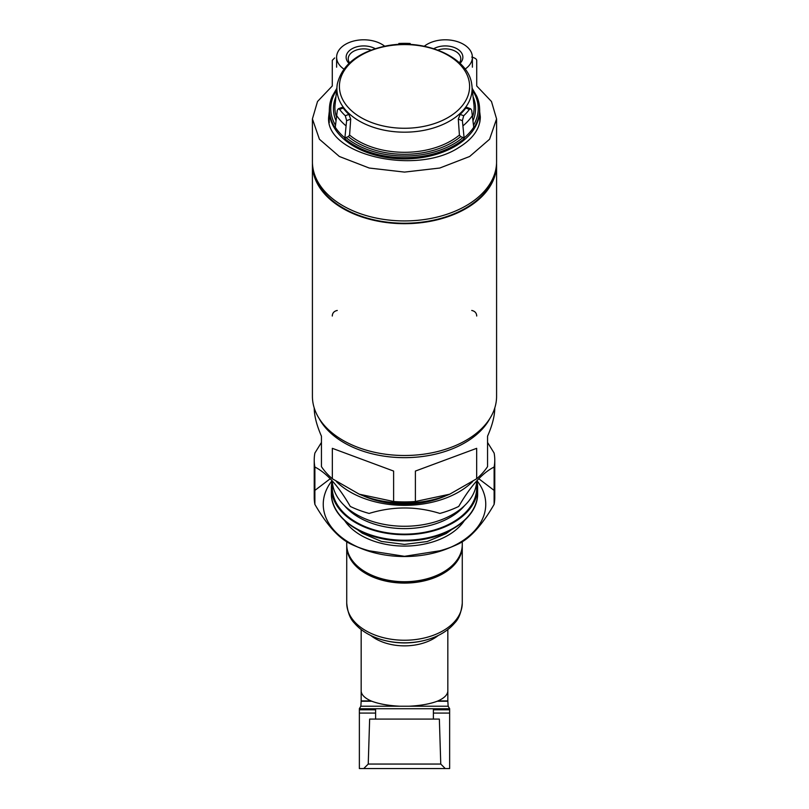 <?xml version="1.0" encoding="UTF-8"?>
<svg xmlns="http://www.w3.org/2000/svg" width="809" height="809" viewBox="0 0 809 809"><rect width="100%" height="100%" fill="white"/><g stroke="black" fill="none" stroke-linecap="round" stroke-linejoin="round"><path stroke-width="1.21" d="M440.763 764.05L368.237 764.05L369.642 719.08L439.358 719.08L440.763 764.05L445.263 768.55L359.368 768.55L359.368 708.745L449.642 708.745L449.642 709.796L433.391 709.796M449.642 709.796L449.642 768.55L445.263 768.55M346.737 545.276A57.773 37.133 0 0 0 346.727 545.964A57.773 37.133 0 0 0 404.5 583.097A57.773 37.133 0 0 0 462.273 545.964A57.773 37.133 0 0 0 462.273 545.276M371.806 701.241L361.158 701.241L361.168 690.916C361.289 694.668 364.576 698.005 371.028 700.928L371.806 701.241C379.128 703.982 388.512 705.64 399.949 706.227L448.146 706.227L449.642 708.664M437.972 700.928L447.832 700.928L447.832 690.916C447.711 694.668 444.424 698.005 437.972 700.928L437.194 701.241C429.882 703.982 420.498 705.64 409.051 706.227M321.446 442.452L314.883 453.05A90.274 58.026 0 0 0 314.226 460.048L314.226 497.393A90.274 58.026 0 0 0 314.883 504.391C326.654 524.768 338.445 537.894 350.267 543.779A90.274 58.026 0 0 0 355.394 546.085L360.308 548.128A81.244 52.221 0 0 0 404.5 556.531A81.244 52.221 0 0 0 448.702 548.128L453.606 546.085A90.274 58.026 0 0 0 458.733 543.779C470.413 538.056 482.204 524.92 494.117 504.391A90.274 58.026 0 0 0 494.774 497.393L494.774 460.048A90.274 58.026 0 0 0 494.117 453.05L487.554 442.452M451.058 547.106A81.244 52.221 0 0 0 476.936 480.647M332.064 480.647A81.244 52.221 0 0 0 357.942 547.106M355.394 546.085A90.274 58.026 0 0 0 369.116 550.777L404.5 556.309L439.884 550.777A90.274 58.026 0 0 0 453.606 546.085M330.254 478.716L314.883 490.396M494.117 490.396L478.756 478.716M494.117 504.391L494.117 467.046A90.274 58.026 0 0 0 494.774 460.048M314.883 504.391L314.883 467.046C326.796 473.022 338.587 486.158 350.267 506.434A90.274 58.026 0 0 0 369.116 513.432C392.921 506.161 416.504 506.161 439.884 513.432A90.274 58.026 0 0 0 458.733 506.434C470.555 485.997 482.346 472.871 494.117 467.046M314.226 460.048A90.274 58.026 0 0 0 314.883 467.046M336.332 481.547A81.244 52.221 0 0 0 404.5 505.352A81.244 52.221 0 0 0 472.668 481.547M344.432 505.625A68.31 43.908 0 0 0 404.5 528.621A68.31 43.908 0 0 0 464.568 505.625M332.539 483.782A72.223 46.426 0 0 0 404.5 534.132A72.223 46.426 0 0 0 476.461 483.782M332.175 480.768A73.123 47.003 0 0 0 331.377 487.706A73.123 47.003 0 0 0 404.5 534.709A73.123 47.003 0 0 0 477.623 487.706A73.123 47.003 0 0 0 476.825 480.768M415.391 471.071L476.673 448.328L415.391 471.071L415.391 501.499A90.274 58.026 180 0 1 393.619 501.499L359.267 494.198L332.337 478.756A90.274 58.026 180 0 1 321.446 466.631L321.446 436.203C316.683 425.291 314.266 415.887 314.226 407.979M476.673 448.328L476.673 478.756L449.743 494.198L415.391 501.499M494.774 407.979C494.734 415.887 492.327 425.291 487.554 436.203L487.554 466.631A90.274 58.026 180 0 1 476.673 478.756M489.89 418.465A90.274 58.026 180 0 1 404.5 457.661A90.274 58.026 180 0 1 319.11 418.465M332.337 448.328L393.619 471.071L332.337 448.328L332.337 478.756M393.619 471.071L393.619 501.499M449.743 494.198L448.702 494.633A81.244 52.221 180 0 1 360.308 494.633L359.257 494.198M446.143 495.654A72.223 46.426 180 0 1 362.867 495.654M476.703 480.9A72.223 46.426 180 0 1 443.787 518.802A72.223 46.426 180 0 1 365.213 518.802A72.223 46.426 180 0 1 332.297 480.9M312.446 163.125A92.084 59.188 0 0 0 312.416 164.5A92.084 59.188 0 0 0 404.5 223.688A92.084 59.188 0 0 0 496.584 164.5A92.084 59.188 0 0 0 496.554 163.125M314.104 173.015A91.356 58.723 0 0 0 404.5 223.223A91.356 58.723 0 0 0 494.896 173.015M471.738 310.454C474.944 311.152 476.602 313.012 476.723 316.036M332.277 316.036C332.398 313.022 334.056 311.152 337.262 310.454M496.584 164.5L496.584 396.309A92.084 59.188 180 0 1 404.5 455.497A92.084 59.188 180 0 1 312.416 396.309L312.416 164.5M476.723 85.987L476.723 60.341L476.723 85.987L491.478 101.499L496.574 118.923L489.587 139.239L469.645 156.491L439.793 168.029L404.53 172.095L369.238 168.039L339.345 156.481L319.413 139.239L312.416 118.923L317.512 101.509L332.277 85.987L332.277 60.341L334.653 57.955M471.738 57.085C474.923 57.914 476.582 58.996 476.723 60.341M479.565 110.782L480.334 116.961C480.091 128.671 472.952 138.845 458.915 147.46C415.836 176.089 324.996 154.65 328.666 116.961L329.314 111.278M332.277 60.341L332.277 85.987M496.584 118.923L496.584 161.739A92.084 59.188 180 0 1 404.5 220.928A92.084 59.188 180 0 1 312.416 161.739L312.416 119.267M329.212 120.511A75.834 48.742 0 0 0 329.061 121.401M479.949 121.411A75.834 48.742 0 0 0 479.788 120.511M343.906 69.089A27.081 17.404 180 0 1 336.615 57.206A27.081 17.404 180 0 1 354.645 40.804A27.081 17.404 180 0 1 384.73 46.234M348.992 63.385A17.565 11.286 180 0 1 352.148 48.702A17.565 11.286 180 0 1 375.204 48.682M424.28 46.234A27.081 17.404 180 0 1 454.365 40.804A27.081 17.404 180 0 1 472.385 57.206A27.081 17.404 180 0 1 465.104 69.089M433.796 48.682A17.565 11.286 180 0 1 456.852 48.702A17.565 11.286 180 0 1 460.008 63.385M349.559 62.849A15.462 9.941 180 0 1 348.234 58.814A15.462 9.941 180 0 1 371.109 50.087M437.902 50.087A15.462 9.941 180 0 1 460.776 58.814A15.462 9.941 180 0 1 459.441 62.849M329.121 121.755A75.712 48.661 180 0 1 329.212 121.198M479.788 121.198A75.712 48.661 180 0 1 479.879 121.765M472.405 88.747L476.734 96.19A75.095 48.277 180 0 1 479.525 107.253L479.606 108.426A75.176 48.328 180 0 1 479.676 110.206A75.176 48.328 180 0 1 404.5 158.888A75.176 48.328 180 0 1 329.324 110.206A75.176 48.328 180 0 1 329.394 108.426L329.475 107.253A75.095 48.277 180 0 1 332.266 96.19L336.595 88.747M479.525 107.253A75.095 48.277 180 0 1 473.811 127.974L471.687 110.297L470.696 108.79L469.392 109.397A71.87 46.194 180 0 1 463.699 115.738L462.384 120.652L464.194 138.683A75.095 48.277 180 0 1 404.5 157.664A75.095 48.277 180 0 1 344.806 138.683L346.616 120.652L345.301 115.738A71.87 46.194 180 0 1 339.608 109.397L338.314 108.79L337.313 110.297L335.189 127.974A75.095 48.277 180 0 1 329.475 107.253M398.807 44.455L398.807 43.494A71.87 46.194 180 0 1 410.193 43.494L410.193 44.455M462.384 120.652L458.298 119.135L459.411 135.063L460.665 136.6L463.001 137.469A73.73 47.387 180 0 1 345.999 137.469L348.345 136.6L349.589 135.063L350.712 119.135L348.901 114.403A67.723 43.534 180 0 1 343.208 108.062L342.076 107.395L338.314 108.79M469.392 109.397L465.792 108.062L466.924 107.395L470.696 108.79M465.792 108.062A67.723 43.534 180 0 1 460.099 114.403L458.298 119.135M464.194 138.683L463.001 137.469M345.999 137.469L344.806 138.683M449.642 713.073L433.391 713.073M375.609 713.073L359.368 713.073M375.609 709.796L359.368 709.796M368.388 574.117A57.773 37.133 0 0 0 367.589 574.532M380.038 639.15A81.244 81.244 0 0 0 428.972 639.15A55.487 35.667 0 0 1 380.038 639.15C369.116 635.692 360.541 630.292 354.291 622.95C350.155 618.824 347.637 612.211 346.727 603.099A57.773 37.133 0 0 0 404.5 640.243A57.773 37.133 0 0 0 462.273 603.099L462.273 545.964M441.421 574.532A57.773 37.133 0 0 0 440.612 574.117M361.168 700.928L371.028 700.928M361.158 701.241L360.854 706.227L399.949 706.227M370.704 635.439A43.332 27.85 0 0 0 438.296 635.439M437.194 701.241L447.842 701.241L448.146 706.227M404.5 581.722A57.773 37.133 0 0 0 462.273 544.578C462.93 565.208 435.141 582.844 404.5 582.359C373.869 582.844 346.07 565.208 346.727 544.578A57.773 37.133 0 0 0 404.5 581.722M344.776 520.784A65.003 41.785 0 0 0 404.5 546.085A65.003 41.785 0 0 0 464.235 520.784M477.623 493.237C478.483 519.156 443.332 541.504 404.5 540.887C365.678 541.504 330.517 519.156 331.377 493.237A73.123 47.003 0 0 0 404.5 540.24A73.123 47.003 0 0 0 477.623 493.237L477.623 487.706M329.303 122.594A75.288 48.398 180 0 1 329.212 120.258A75.288 48.398 180 0 1 329.212 119.904L329.324 110.206M479.676 110.206L479.788 119.904A75.288 48.398 180 0 1 479.788 120.258A75.288 48.398 180 0 1 479.707 122.614M345.777 125.628A73.831 47.458 180 0 1 336.392 115.181M344.846 137.894A75.045 48.237 180 0 1 335.239 127.195M472.618 115.181A73.831 47.458 180 0 1 463.223 125.628M473.761 127.195A75.045 48.237 180 0 1 464.154 137.894M339.406 86.421A65.094 41.846 180 0 1 404.5 44.576A65.094 41.846 180 0 1 469.604 86.421A65.094 41.846 180 0 1 404.5 128.267A65.094 41.846 180 0 1 339.406 86.421M404.5 132.18A67.602 43.453 180 0 1 337.252 84.288C341.823 65.104 357.538 52.443 384.406 46.305C422.874 37.659 468.31 56.306 471.748 84.288A67.602 43.453 180 0 1 404.5 132.18M336.251 116.334A69.604 44.738 180 0 1 334.936 105.999L337.252 84.288M335.816 120.298A71.05 45.668 180 0 1 335.573 97.565M335.391 125.122A73.73 47.387 180 0 1 336.352 90.547M460.665 136.6A71.05 45.668 180 0 1 348.345 136.6M459.411 135.063A69.604 44.738 180 0 1 349.589 135.063M471.748 84.288L474.064 105.999A69.604 44.738 180 0 1 472.759 116.334M473.437 97.565A71.05 45.668 180 0 1 473.184 120.298M472.648 90.547A73.73 47.387 180 0 1 473.619 125.122M463.699 115.738L460.099 114.403M339.608 109.397L343.208 108.062M345.301 115.738L348.901 114.403M346.616 120.652L350.712 119.135M433.391 719.08L433.391 708.745M375.609 719.08L375.609 708.745M368.237 764.05L363.737 768.55M346.727 603.099L346.727 545.964M447.832 690.916L447.832 629.554M361.168 690.916L361.168 629.554M428.972 639.15C439.884 635.692 448.469 630.292 454.709 622.95C458.845 618.824 461.363 612.211 462.273 603.099M359.358 708.664L360.854 706.227M462.273 544.578L462.273 541.777M346.727 544.578L346.727 541.777M451.129 529.986L446.194 533.536L427.203 541.545L404.5 544.396L381.443 541.443L362.28 533.202L357.871 529.986M331.377 493.237L331.377 487.706M440.844 520.035L443.787 518.802M368.166 520.035L365.213 518.802M336.615 57.206L336.615 67.187M472.385 57.206L472.385 67.187M329.212 120.258L329.212 122.189M479.788 120.258L479.788 122.199"/></g></svg>
